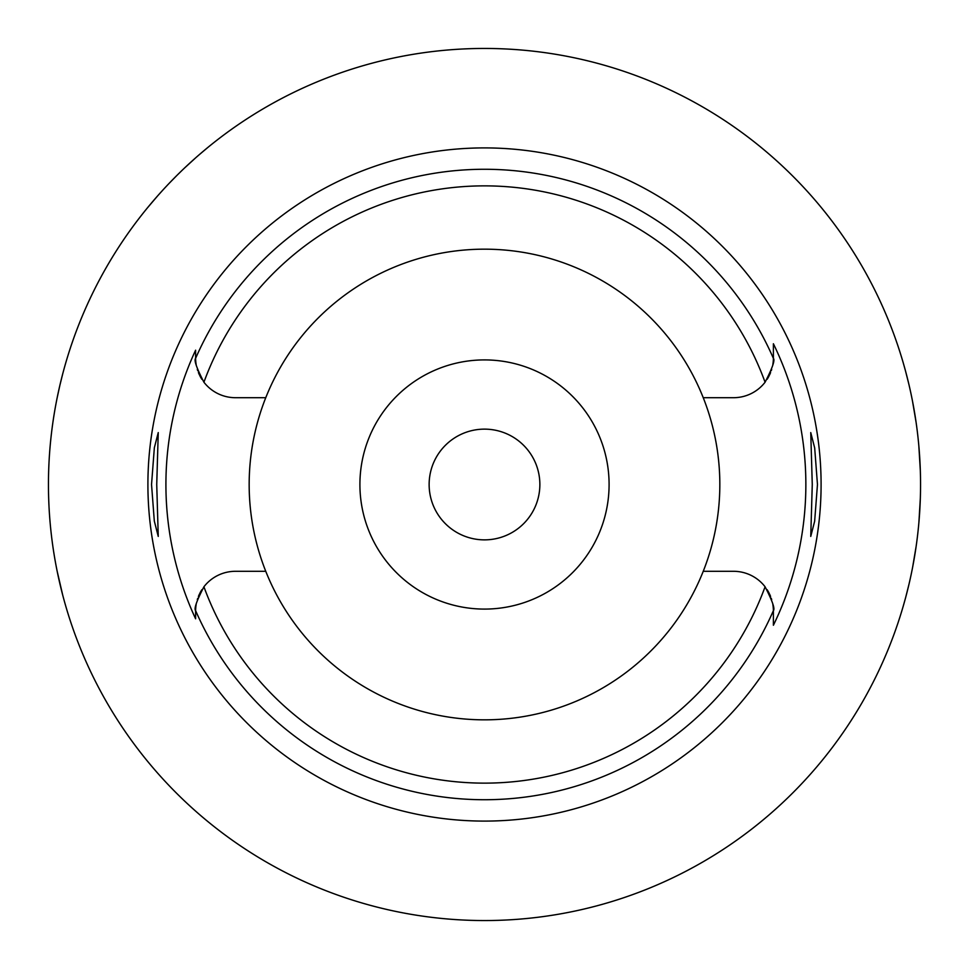 <?xml version="1.0" encoding="UTF-8"?>
<svg xmlns="http://www.w3.org/2000/svg" width="969" height="969" viewBox="0 0 969 969"><rect width="100%" height="100%" fill="white"/><g stroke="black" fill="none" stroke-linecap="round" stroke-linejoin="round"><path stroke-width="1.45" d="M265.76 397.702A235.334 235.334 0 0 0 484.5 719.834A235.334 235.334 0 0 0 703.24 397.702A235.334 235.334 0 0 0 265.76 397.702L235.467 397.702A39.862 39.862 0 0 1 203.926 382.222C196.61 368.05 193.836 360.093 195.605 358.373L195.605 357.84A39.862 39.862 0 0 0 195.617 358.881M195.629 359.354A39.862 39.862 0 0 0 196.162 364.501M197.313 369.407A39.862 39.862 0 0 0 197.761 370.776M198.415 372.544A39.862 39.862 0 0 0 199.529 375.088M199.953 375.948A39.862 39.862 0 0 0 201.855 379.279M195.605 617.665L195.605 618.803A318.595 318.595 0 0 1 195.605 350.197L195.605 356.907M195.617 610.107A39.862 39.862 0 0 0 195.605 611.16L195.605 613.389M201.855 589.721A39.862 39.862 0 0 0 199.953 593.052M199.529 593.912A39.862 39.862 0 0 0 198.415 596.456M197.724 598.333A39.862 39.862 0 0 0 197.313 599.605M196.162 604.511A39.862 39.862 0 0 0 195.629 609.683M265.76 571.298L235.467 571.298A39.862 39.862 0 0 0 203.926 586.778C196.61 600.962 193.836 608.907 195.605 610.627L195.605 618.803M773.383 610.119A39.862 39.862 0 0 1 773.395 611.16L773.395 610.627C775.164 608.907 772.39 600.95 765.074 586.778A39.862 39.862 0 0 0 733.533 571.298L703.24 571.298M195.605 357.84L195.605 350.197M484.5 147.906A336.594 336.594 0 0 0 147.906 484.5A336.594 336.594 0 0 0 484.5 821.094A336.594 336.594 0 0 0 821.094 484.5A336.594 336.594 0 0 0 484.5 147.906M156.736 484.5L158.25 432.586L154.35 447.751L151.539 484.5L154.313 521.043L158.25 536.414L156.736 484.5M773.371 609.658A39.862 39.862 0 0 0 772.838 604.511M771.687 599.593A39.862 39.862 0 0 0 771.251 598.248M770.585 596.456A39.862 39.862 0 0 0 769.471 593.9M769.047 593.052A39.862 39.862 0 0 0 767.145 589.721M767.145 379.279A39.862 39.862 0 0 0 769.047 375.948M769.471 375.1A39.862 39.862 0 0 0 770.585 372.544M771.263 370.703A39.862 39.862 0 0 0 771.687 369.407M772.838 364.477A39.862 39.862 0 0 0 773.371 359.354M773.383 358.881A39.862 39.862 0 0 0 773.395 357.84L773.395 343.753A321.357 321.357 0 0 1 773.395 625.247L773.395 611.16M773.395 624.508L773.395 612.832M703.24 397.702L733.533 397.702A39.862 39.862 0 0 0 765.074 382.222C772.39 368.05 775.164 360.093 773.395 358.373L773.395 343.753M817.461 484.5L814.687 447.957L810.75 432.586L812.264 484.5L810.75 536.414L814.65 521.249L817.461 484.5M484.5 920.55A436.05 436.05 0 0 1 48.45 484.5A436.05 436.05 0 0 1 484.5 48.45A436.05 436.05 0 0 1 920.55 484.5A436.05 436.05 0 0 1 484.5 920.55M147.615 207.645L157.353 196.21M158.201 195.241L163.119 189.791M164.912 187.841L166.28 186.387M169.163 183.335L176.443 175.898M177.702 174.638L182.644 169.817M185.14 167.455L195.459 158.02M198.815 155.064L207.645 147.615M62.743 373.755L60.042 384.62M59.739 385.916L57.195 397.617M54.24 413.666L54.01 415.083M49.08 507.95L49.153 509.137M53.852 552.936L54.458 556.654M57.195 571.371L62.743 595.245M920.332 498.345L918.891 522.57M916.189 546.044L912.641 567.168M908.849 584.816L905.676 597.425M905.494 598.103L903.362 605.71M903.181 606.352L902.369 609.089M902.369 359.911L903.156 362.563M903.29 363.036L905.409 370.606M905.579 371.236L908.728 383.676M912.507 401.142L916.08 422.266M918.842 445.97L920.332 470.655M484.5 429.134A55.366 55.366 0 0 0 429.134 484.5A55.366 55.366 0 0 0 484.5 539.866A55.366 55.366 0 0 0 539.866 484.5A55.366 55.366 0 0 0 484.5 429.134M484.5 359.911A124.589 124.589 0 0 0 359.911 484.5A124.589 124.589 0 0 0 484.5 609.089A124.589 124.589 0 0 0 609.089 484.5A124.589 124.589 0 0 0 484.5 359.911M765.074 586.778A298.634 298.634 0 0 1 203.926 586.778M195.605 358.373A315.228 315.228 0 0 1 773.395 358.373M773.395 610.627A315.228 315.228 0 0 1 195.605 610.627M203.926 382.222A298.634 298.634 0 0 1 765.074 382.222"/></g></svg>
